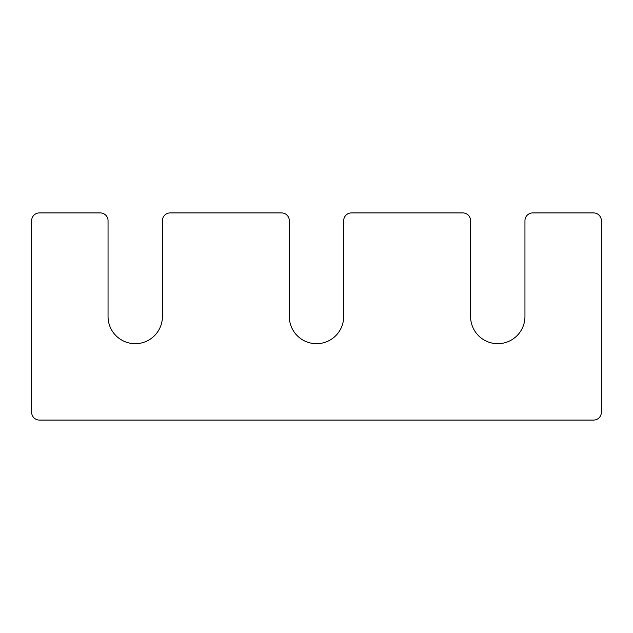 <?xml version="1.0" encoding="UTF-8"?>
<svg xmlns="http://www.w3.org/2000/svg" width="633" height="633" viewBox="0 0 633 633"><rect width="100%" height="100%" fill="white"/><g stroke="black" fill="none" stroke-linecap="round" stroke-linejoin="round"><path stroke-width="0.95" d="M289.313 316.5A27.187 27.187 0 0 0 316.5 343.687A27.187 27.187 0 0 0 343.687 316.5L343.687 220.688A7.77 7.77 0 0 1 351.457 212.917L462.81 212.917A7.77 7.77 0 0 1 470.58 220.688L470.58 316.5A27.187 27.187 0 0 0 497.767 343.687A27.187 27.187 0 0 0 524.955 316.5L524.955 220.688A7.77 7.77 0 0 1 532.725 212.917L593.58 212.917A7.77 7.77 0 0 1 601.35 220.688L601.35 412.312A7.77 7.77 0 0 1 593.58 420.083L39.42 420.083A7.77 7.77 0 0 1 31.65 412.312L31.65 220.688A7.77 7.77 0 0 1 39.42 212.917L100.275 212.917A7.77 7.77 0 0 1 108.045 220.688L108.045 316.5A27.187 27.187 0 0 0 135.233 343.687A27.187 27.187 0 0 0 162.42 316.5L162.42 220.688A7.77 7.77 0 0 1 170.19 212.917L281.543 212.917A7.77 7.77 0 0 1 289.313 220.688L289.313 316.5"/></g></svg>
